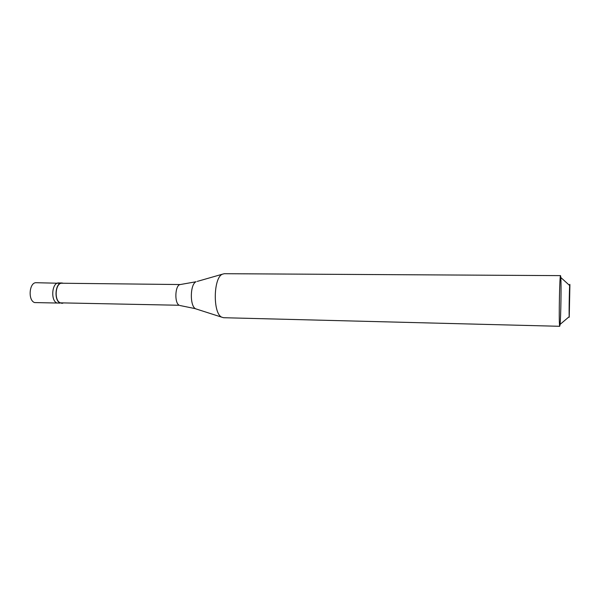 <?xml version="1.0" encoding="UTF-8"?>
<svg xmlns="http://www.w3.org/2000/svg" width="600" height="600" viewBox="0 0 600 600"><rect width="100%" height="100%" fill="white"/><g stroke="black" fill="none" stroke-linecap="round" stroke-linejoin="round"><path stroke-width="0.9" d="M60.172 283.282L36.27 282.712C29.258 282.06 27.697 300.435 34.612 302.572L57.075 303.03C50.37 300.877 51.9 282.293 58.703 282.952C51.9 282.293 50.37 300.877 57.075 303.03L60.33 303.097C53.655 300.945 55.17 282.322 61.95 282.983L63.262 283.252M180.292 284.543L61.95 283.237C55.343 282.6 53.858 300.743 60.367 302.85L179.28 305.265C174.15 303.173 175.065 284.76 180.292 284.543L196.072 281.745C190.012 284.115 189.667 306.248 195.653 308.798L196.763 309.165M560.55 275.625L224.265 273.705L222.36 274.207C213.33 277.733 212.775 313.343 221.692 317.16L223.583 317.715L559.755 326.295L559.597 325.74C558.75 321.165 559.65 273.96 560.55 275.625L560.827 277.522C561.36 285.053 560.865 316.89 560.092 324.397L559.987 325.403M569.903 285.105C569.558 278.767 568.838 313.358 569.235 317.235L569.903 285.105M62.955 303.15L61.627 303.375M197.243 281.415L222.36 274.207M58.703 282.952L61.95 282.983M179.962 305.513L194.933 308.58L221.692 317.16M569.685 285.54L560.827 277.522M569.197 316.665L560.092 324.397"/></g></svg>
